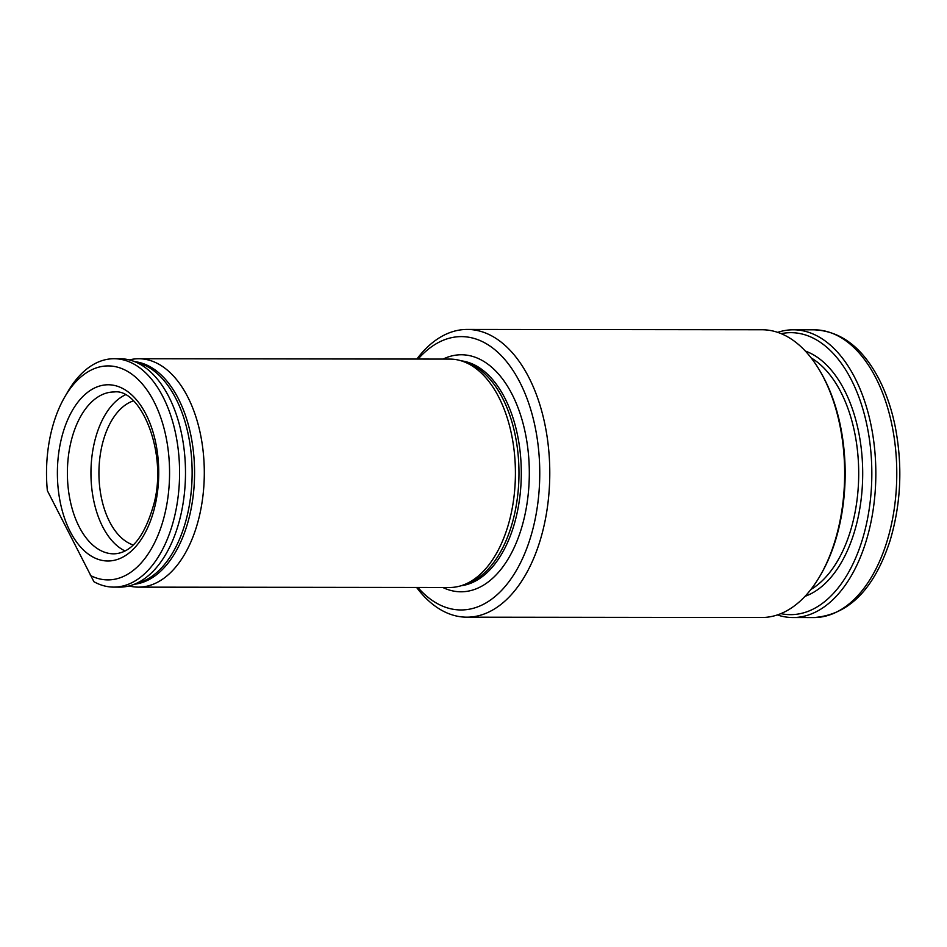 <?xml version="1.0" encoding="UTF-8"?>
<svg xmlns="http://www.w3.org/2000/svg" width="947" height="947" viewBox="0 0 947 947"><rect width="100%" height="100%" fill="white"/><g stroke="black" fill="none" stroke-linecap="round" stroke-linejoin="round"><path stroke-width="1.42" d="M90.379 575.445A107.011 61.531 -89.9 0 0 163.215 520.152A107.011 61.531 -89.9 0 0 144.086 386.116A107.011 61.531 -89.9 0 0 64.881 396.746A107.011 61.531 -89.9 0 0 47.35 490.641L93.931 581.73A114.196 65.663 90.1 0 0 113.806 587.116A114.196 65.663 90.1 0 0 179.587 472.991A114.196 65.663 90.1 0 0 114.054 358.724A114.196 65.663 90.1 0 0 67.864 391.632L64.881 396.746M113.806 587.116L119.701 587.128A114.196 65.663 -89.9 0 0 132.059 585.092A114.196 65.663 -89.9 0 0 185.494 472.991A114.196 65.663 -89.9 0 0 132.308 360.783A114.196 65.663 -89.9 0 0 119.949 358.724L114.054 358.724M129.348 359.907A114.196 65.663 90.1 0 1 138.759 358.747A114.196 65.663 90.1 0 1 204.303 473.015A114.196 65.663 90.1 0 1 138.511 587.14A114.196 65.663 90.1 0 1 129.1 585.956M138.511 587.14L449.624 587.483A114.196 65.663 -89.9 0 0 461.994 585.459A114.196 65.663 -89.9 0 0 515.417 473.358A114.196 65.663 -89.9 0 0 462.243 361.15A114.196 65.663 -89.9 0 0 449.872 359.091L138.759 358.747M125.229 394.887A80.933 46.533 -89.9 0 0 102.56 526.532A80.933 46.533 -89.9 0 0 125.051 550.965M133.42 400.889A73.286 42.142 -89.9 0 0 101.246 449.091A73.286 42.142 -89.9 0 0 109.461 521.477A73.286 42.142 -89.9 0 0 133.267 544.987M416.609 587.448A143.873 82.732 -89.9 0 0 466.895 617.184A143.873 82.732 -89.9 0 0 549.781 473.405A143.873 82.732 -89.9 0 0 467.214 329.438A143.873 82.732 -89.9 0 0 416.858 359.055M417.864 587.448A136.676 78.589 -89.9 0 0 520.282 563.228A136.676 78.589 -89.9 0 0 520.483 383.499A136.676 78.589 -89.9 0 0 418.112 359.055M461.994 585.459L466.232 584.05A112.764 64.834 -89.9 0 0 518.98 473.37A112.764 64.834 -89.9 0 0 466.48 362.559L462.243 361.15M777.665 332.361A143.873 82.732 90.1 0 1 793.266 329.793A143.873 82.732 90.1 0 1 855.177 378.409A143.873 82.732 90.1 0 1 868.47 532.841A143.873 82.732 90.1 0 1 792.947 617.539A143.873 82.732 90.1 0 1 777.357 614.946M781.192 333.675A140.996 81.075 90.1 0 1 851.578 380.303A140.996 81.075 90.1 0 1 862.468 539.269A140.996 81.075 90.1 0 1 780.884 613.632M466.895 617.184L761.755 617.503A143.873 82.732 -89.9 0 0 819.948 576.048L820.836 574.509A141.719 81.489 -89.9 0 0 821.061 372.893L820.173 371.354A143.873 82.732 -89.9 0 0 762.075 329.757L467.214 329.438M819.948 576.048A143.873 82.732 -89.9 0 0 820.173 371.354M70.031 531.255A88.118 50.676 -89.9 0 0 156.066 500.927A88.118 50.676 -89.9 0 0 98.038 386.542A88.118 50.676 -89.9 0 0 70.031 531.255M132.059 585.092L139.967 582.464A111.521 64.124 -89.9 0 0 192.134 473.003A111.521 64.124 -89.9 0 0 140.203 363.423L132.308 360.783M134.794 584.192A111.521 64.124 -89.9 0 0 194.573 473.003A111.521 64.124 -89.9 0 0 135.042 361.695M79.015 526.508A80.933 46.533 -89.9 0 0 113.841 553.841C131.538 553.226 145.009 536.191 154.231 502.75C167.631 450.867 139.967 387.915 114.019 391.987A80.933 46.533 -89.9 0 0 71.534 439.633A80.933 46.533 -89.9 0 0 79.015 526.508M442.817 587.483A118.517 68.148 -89.9 0 0 529.314 473.382A118.517 68.148 -89.9 0 0 443.078 359.079M461.023 585.767A112.764 64.834 -89.9 0 0 521.3 473.37A112.764 64.834 -89.9 0 0 461.272 360.831M813.899 617.562C848.713 614.887 874.081 589.33 890.002 540.867C901.011 504.029 902.763 465.971 895.235 426.695C891.719 409.435 886.451 393.845 879.432 379.936C862.847 347.798 841.114 331.095 814.219 329.816A143.873 82.732 90.1 0 1 876.117 378.433A143.873 82.732 90.1 0 1 889.411 532.865A143.873 82.732 90.1 0 1 813.899 617.562L792.947 617.539M805.317 351.053A125.17 71.972 90.1 0 1 844.748 390.791A125.17 71.972 90.1 0 1 805.045 596.314M811.141 357.895A122.293 70.315 90.1 0 1 841.161 392.685A122.293 70.315 90.1 0 1 810.881 589.484M814.219 329.816L793.266 329.793"/></g></svg>
